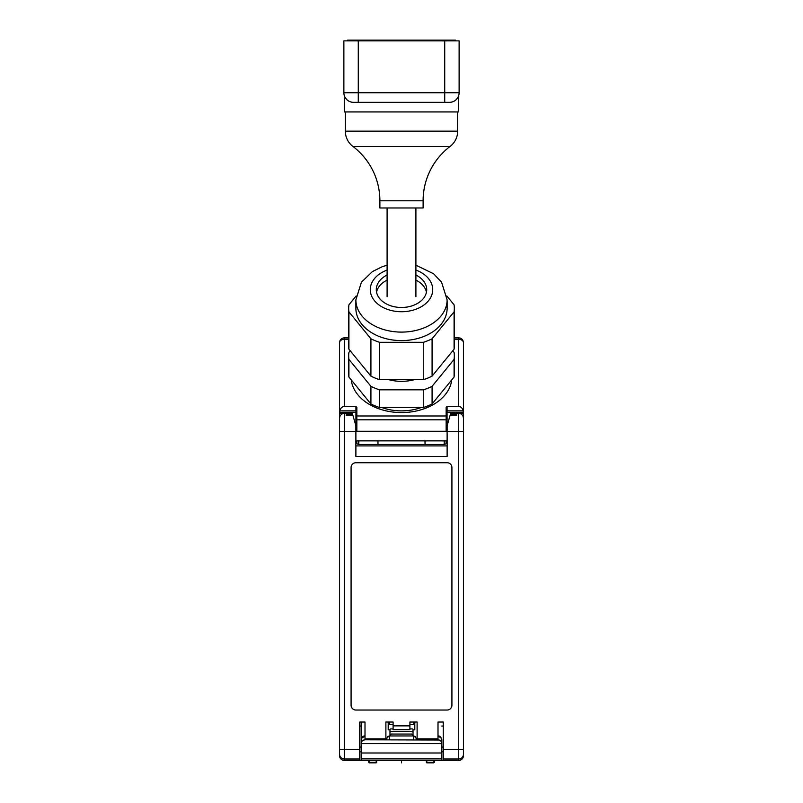 <?xml version="1.0" encoding="UTF-8"?>
<svg xmlns="http://www.w3.org/2000/svg" width="803" height="803" viewBox="0 0 803 803"><rect width="100%" height="100%" fill="white"/><g stroke="black" fill="none" stroke-linecap="round" stroke-linejoin="round"><path stroke-width="1.2" d="M443.276 749.41L443.276 760.451L361.159 760.451L361.159 740.075L361.159 743.638L441.841 743.638C441.941 741.661 440.656 740.386 437.996 739.804L437.996 722.038L443.276 722.038L443.276 749.41L458.643 749.41L458.643 413.364L456.726 413.364L456.726 415.432L450.071 415.432L447.12 425.751L447.12 456.485L355.88 456.485L355.88 425.751L352.929 415.432L346.274 415.432L346.274 413.364L344.357 413.364C341.446 413.645 339.85 415.251 339.559 418.202L339.559 754.097M355.93 422.147L355.93 412.3A0.913 0.913 0 0 1 356.843 413.214A0.913 0.913 0 0 0 355.93 412.3L339.559 412.3L339.559 342.68L339.559 431.512L344.357 431.512L344.357 759.006A4.798 4.798 180 0 1 339.559 754.208L339.559 755.643A4.798 4.798 0 0 0 344.357 760.451C341.436 760.16 339.84 758.564 339.559 755.643M361.159 751.809L359.724 751.799M443.276 751.799L441.841 751.809M439.281 740.025L365.004 739.804C362.344 740.386 361.059 741.661 361.159 743.638L361.159 722.038M446.789 442.563L447.12 441.118L446.789 442.563M425.028 444.481L425.028 440.877L446.157 440.877L446.157 443.467M446.157 410.865L463.16 410.865C462.548 408.215 461.042 406.719 458.643 406.368L447.07 406.368L446.157 407.282L446.157 431.271L356.843 431.271L356.843 407.282L355.93 406.368L344.357 406.368C341.958 406.719 340.452 408.215 339.84 410.865L356.843 410.865M444.24 440.877L444.24 444.44M425.028 440.877L356.843 440.877L356.843 443.467L356.843 440.877L355.88 440.877M358.76 440.877L358.76 444.44M339.559 412.22L339.84 410.865M348.683 339.278L344.357 339.278A4.798 3.393 180 0 0 340.572 340.582A4.798 3.393 180 0 0 339.559 342.68A4.798 4.798 0 0 1 344.357 337.872L348.683 337.872L344.357 337.872L344.357 406.368M393.099 725.872L393.099 729.716L409.901 729.716L409.901 725.872L393.099 725.872L393.099 722.038L385.892 722.038L385.892 738.84L365.004 738.84L365.004 722.038L359.724 722.038L359.724 760.451L361.159 760.451M361.159 758.875L441.841 758.875L441.841 740.135A3.844 3.363 180 0 0 437.996 736.773M441.841 760.451L441.841 758.875M361.159 753.003L441.841 753.003M361.159 743.638L361.199 743.096M363.719 740.025L365.004 739.804L365.004 738.84M389.495 739.804L389.495 735.96L413.505 735.96L413.505 739.804M365.004 736.773A3.844 3.363 0 0 0 361.159 740.135A3.844 3.834 0 0 1 365.004 736.301M361.159 740.075C361.822 737.144 363.107 735.779 365.004 735.96L365.004 722.038M437.996 736.301A3.844 3.834 0 0 1 441.841 740.135L441.801 743.096M463.441 754.097L463.441 755.643A4.798 4.798 0 0 1 458.643 760.451L443.276 760.451M456.726 413.364L463.441 413.264L463.441 347.478M458.643 406.368L458.643 337.872L454.317 337.872L458.643 337.872A4.798 4.798 0 0 1 463.441 342.68L463.441 412.3L447.07 412.3A0.913 0.913 0 0 0 446.157 413.214A0.913 0.913 0 0 1 447.07 412.3L447.07 422.147M446.157 415.974L356.843 415.974M351.252 379.899A50.418 35.653 0 0 0 401.5 412.571A50.418 35.653 0 0 0 451.748 379.899M381.696 407.482A43.221 30.564 0 0 0 421.304 407.482M463.16 410.865L463.441 412.22M446.157 419.808L356.843 419.808M446.157 440.877L447.12 440.877M446.157 422.147L448.144 422.147L449.831 416.275M353.169 416.275L354.856 422.147L356.843 422.147M441.841 740.075C441.178 737.144 439.893 735.779 437.996 735.96L437.996 722.038M441.841 749.4L441.841 744.602M369.169 760.451L369.169 762.368L376.687 762.368L376.216 762.85L369.169 762.85L368.738 760.451M373.154 762.85L372.231 762.85M426.784 760.451L426.784 762.368L434.313 762.368L433.831 762.85L426.784 762.85L426.363 760.451M430.769 762.85L429.846 762.85M447.12 441.118A3.363 3.363 0 0 1 443.758 444.481L359.242 444.481A3.363 3.363 0 0 1 355.88 441.118L356.211 442.563L355.88 441.118M355.88 425.751L355.709 425.158M359.724 749.41L339.559 749.41L339.559 754.208M437.996 738.84L417.108 738.84L417.108 722.038L409.901 722.038L409.901 725.872M447.12 710.033A4.798 4.798 0 0 0 451.918 705.225L451.918 467.527A4.798 4.798 0 0 0 447.12 462.729L355.88 462.729A4.798 4.798 0 0 0 351.082 467.527L351.082 705.225A4.798 4.798 0 0 0 355.88 710.033L447.12 710.033M393.099 724.436L389.495 724.436L389.495 722.038M409.901 724.436L413.505 724.436L413.505 722.038M414.8 722.038L414.8 729.857L413.023 729.857L413.023 731.633L389.977 731.633L389.977 729.857L388.2 729.857L388.2 722.038M413.023 731.633L413.023 735.819L415.181 736.451L416.356 738.84L417.108 738.84M409.901 728.903L412.059 728.903A0.964 0.964 0 0 1 413.023 729.857M413.023 735.478L411.588 734.042L391.412 734.042L389.977 735.478M389.977 729.857A0.964 0.964 0 0 1 390.941 728.903L393.099 728.903M385.892 738.84L386.644 738.84L387.819 736.451L389.977 735.819L389.977 731.633M463.441 413.264L463.441 754.208A4.798 4.798 180 0 1 458.643 759.006L458.643 760.451C461.564 760.16 463.16 758.564 463.441 755.643M447.12 431.512L463.441 431.512L463.441 418.202C463.15 415.251 461.554 413.645 458.643 413.364M355.88 445.916L447.12 445.916M447.12 425.751L447.291 425.158M456.726 414.539L450.322 414.539L450.102 415.312L456.726 415.432M450.322 414.539L450.593 413.595L456.726 413.595L450.593 413.575L450.322 414.539M346.274 414.539L352.678 414.539L352.407 413.595L346.274 413.575L352.407 413.595L352.898 415.312L346.274 415.432M346.274 413.364L339.559 413.264M359.724 760.451L344.357 760.451L344.357 759.006L359.724 759.006M361.159 744.602L361.159 749.4M376.547 292.202A25.214 17.827 180 0 1 387.096 280.117M415.904 280.117A25.214 17.827 180 0 1 426.453 292.202M387.096 275.027A25.214 17.827 0 0 0 376.286 289.662A25.214 17.827 0 0 0 401.5 307.479A25.214 17.827 0 0 0 426.714 289.662A25.214 17.827 0 0 0 415.904 275.027M355.88 299.84L355.88 308.332A45.62 32.261 0 0 0 401.5 340.592A45.62 32.261 0 0 0 447.12 308.332L447.12 299.84A45.62 32.261 180 0 1 401.5 332.101A45.62 32.261 180 0 1 355.88 299.84L361.42 282.224L372.351 271.635L382.067 266.767L387.096 265.191M446.869 295.986L454.086 304.829A52.817 37.35 180 0 1 454.317 308.332A52.817 37.35 180 0 1 454.086 311.835L432.084 338.786A52.817 37.35 180 0 1 423.502 342.289L379.498 342.289A52.817 37.35 180 0 1 370.916 338.786L348.914 311.835A52.817 37.35 180 0 1 348.683 308.332A52.817 37.35 180 0 1 348.914 304.829L356.13 295.986M348.914 311.835L348.914 349.185L370.916 376.135A52.817 37.35 0 0 0 379.498 379.638L423.502 379.638A52.817 37.35 0 0 0 432.084 376.135L454.086 349.185A52.817 37.35 0 0 0 454.317 345.681L454.317 308.332M348.683 308.332L348.683 345.681A52.817 37.35 0 0 0 348.914 349.185M370.916 376.135L370.916 338.786M379.498 342.289L379.498 379.638M423.502 379.638L423.502 342.289M432.084 338.786L432.084 376.135M454.086 349.185L454.086 311.835M388.572 379.638A36.015 25.465 0 0 0 414.428 379.638M452.792 350.781L454.086 352.366A52.817 37.35 180 0 1 454.317 355.87A52.817 37.35 180 0 1 454.086 359.373L432.084 386.323A52.817 37.35 180 0 1 423.502 389.826L379.498 389.826A52.817 37.35 180 0 1 370.916 386.323L348.914 359.373A52.817 37.35 180 0 1 348.683 355.87A52.817 37.35 180 0 1 348.914 352.366L350.208 350.781M348.914 359.373L348.914 377.029L370.916 403.979A52.817 37.35 0 0 0 379.498 407.482L423.502 407.482A52.817 37.35 0 0 0 432.084 403.979L454.086 377.029A52.817 37.35 0 0 0 454.317 373.525L454.317 355.87M348.683 355.87L348.683 373.525A52.817 37.35 0 0 0 348.914 377.029M370.916 403.979L370.916 386.323M379.498 389.826L379.498 407.482M423.502 407.482L423.502 389.826M432.084 386.323L432.084 403.979M454.086 377.029L454.086 359.373M455.522 40.873L455.522 40.15L347.478 40.15L347.478 40.873M456.536 99.291L457.81 97.585L456.536 99.291A9.606 9.606 136.5 0 0 459.125 92.736L459.125 40.873L343.875 40.873L343.875 92.736L358.279 92.736L358.279 102.332L353.461 102.332A9.606 9.606 -136.5 0 1 343.875 92.736A9.606 9.606 -136.5 0 0 353.481 102.332M449.519 102.332A9.606 9.606 136.5 0 0 449.539 102.332L449.539 102.332A9.606 9.606 129.5 0 0 459.125 92.736A9.606 9.606 129.5 0 1 449.519 102.332L358.279 102.332M450.714 102.262A9.606 9.606 136.5 0 0 451.948 102.021L450.714 102.262L451.948 102.021M453.183 101.61A9.606 9.606 136.5 0 0 454.388 101.017L453.183 101.61L454.388 101.017M344.357 95.728L344.357 111.938L458.643 111.938L458.473 96.209M345.19 97.585L346.464 99.291L345.19 97.585M348.612 101.017L349.817 101.61L348.612 101.017M351.052 102.021L352.286 102.262L351.052 102.021M379.889 207.977L423.111 207.977L423.111 200.78L379.889 200.78L379.889 207.977M457.68 111.938L457.68 131.15A19.212 19.212 0 0 1 450.081 146.447A68.195 68.195 0 0 0 423.111 200.78M345.32 111.938L345.32 131.15A19.212 19.212 0 0 0 352.918 146.447A68.195 68.195 0 0 1 379.889 200.78M401.5 760.451L401.5 762.85M443.276 726.083L441.841 726.083M361.159 726.083L359.724 726.083M447.07 440.877L447.07 441.68M355.93 441.68L355.93 440.877M377.972 440.877L377.972 444.481M355.93 412.3L355.93 406.368M389.495 736.773L387.427 736.773M388.341 736.301L389.495 736.301M359.724 747.001L360.688 747.001M442.312 747.001L443.276 747.001M447.07 406.368L447.07 412.3A0.913 0.913 0 0 0 446.157 413.214M454.317 339.278L458.643 339.278A4.798 3.393 180 0 1 462.458 340.613A4.798 3.393 180 0 1 463.441 342.68M415.573 736.773L413.505 736.773M413.505 736.301L414.659 736.301M376.687 760.451L376.216 762.85L376.216 760.451M376.637 760.451L376.637 762.368M368.738 762.368L368.687 760.451M434.313 760.451L433.831 762.85L433.831 760.451M434.262 760.451L434.262 762.368M426.363 762.368L426.313 760.451M355.88 431.512L344.357 431.512L344.357 413.364M463.441 749.41L458.643 749.41L458.643 759.006L443.276 759.006M415.904 270.079A31.217 22.072 180 0 1 432.717 289.502A31.217 22.072 0 0 1 432.717 289.662A31.217 22.072 180 0 1 401.61 311.725A31.217 22.072 180 0 1 370.283 289.813A31.217 22.072 0 0 1 370.283 289.662A31.217 22.072 180 0 1 387.096 270.079M444.721 102.332L444.721 40.15M358.279 40.15L358.279 92.736L459.125 92.736M352.918 146.447L450.081 146.447M345.32 131.15L457.68 131.15M415.904 296.709L415.904 207.977M387.096 296.709L387.096 207.977M415.904 265.191L433.62 273.763L441.58 282.234L447.12 299.84"/></g></svg>
